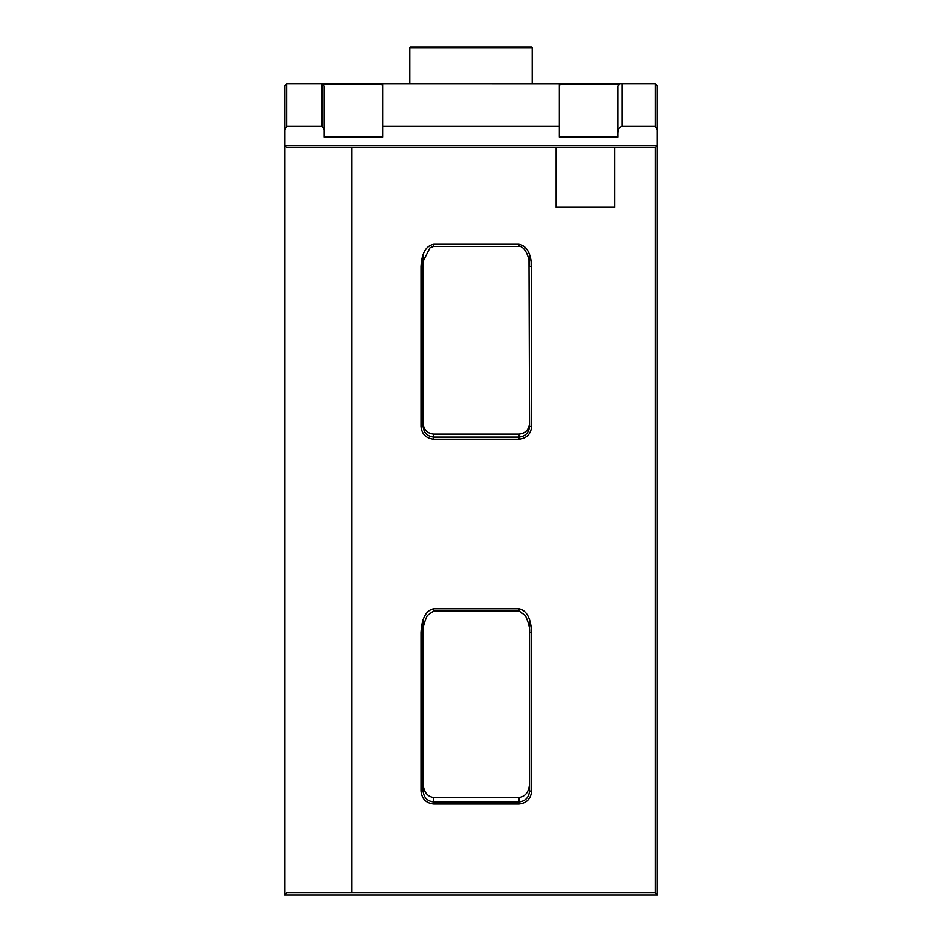 <?xml version="1.0" encoding="UTF-8"?>
<svg xmlns="http://www.w3.org/2000/svg" width="942" height="942" viewBox="0 0 942 942"><rect width="100%" height="100%" fill="white"/><g stroke="black" fill="none" stroke-linecap="round" stroke-linejoin="round"><path stroke-width="1.41" d="M518.901 434.132L433.744 434.132L518.901 434.144C525.318 433.461 528.862 429.905 529.545 423.476C528.909 429.941 525.353 433.497 518.901 434.132L518.901 437.123L433.744 437.123C427.327 436.44 423.782 432.884 423.099 426.455L423.099 266.398L420.98 266.398L420.98 426.455C421.792 434.168 426.043 438.43 433.744 439.243L518.901 439.243C526.602 438.43 530.852 434.168 531.665 426.455L531.665 266.398L529.545 266.398L529.545 254.152M531.665 147.717L420.98 147.717L531.665 147.717M657.269 129.655L655.137 126.428L622.144 126.428L622.144 83.85L561.467 83.85L655.137 83.85L657.269 85.981L657.269 145.586L655.137 147.717L518.901 147.717M433.744 147.717L286.863 147.717L284.731 145.586L657.269 145.586L657.269 894.9L284.731 894.9L284.731 85.981L286.863 83.85L561.032 83.897M657.269 145.586L655.137 147.717L351.79 147.717L351.79 892.769L286.863 892.769L284.731 894.9L286.863 892.769M614.69 147.717L614.69 207.311L556.145 207.311L556.145 147.717M622.144 126.428C619.577 126.84 618.152 128.995 617.881 132.893L617.881 137.073L559.348 137.073L559.348 126.428L382.652 126.428L382.652 137.073L324.119 137.073L324.119 129.655L321.987 126.428L321.987 83.85L324.119 85.981L324.119 129.655M286.863 83.85L286.863 126.428L321.987 126.428M286.863 126.428L284.731 129.655M617.881 132.893L617.881 85.981L618.576 84.403L560.043 84.403L559.348 85.981L559.972 84.474L559.348 84.474M559.348 83.85L559.348 126.428M382.652 126.428L382.652 83.85M381.957 84.403L380.533 83.85L382.028 84.474L382.652 85.981L381.957 84.403L323.424 84.403L324.119 85.981L323.424 84.403L321.987 83.85L323.424 84.403M559.348 85.981L559.972 84.474L559.348 85.981M382.028 84.474L382.652 85.981L382.028 84.474M531.582 47.1L410.418 47.1L409.794 47.724L532.206 47.724L531.582 47.1L532.206 47.724L532.206 83.85M410.418 47.1L409.794 47.724L409.794 83.85M560.043 84.403L561.467 83.85L559.972 84.474M617.881 85.981L620.013 83.85L618.576 84.403M286.863 147.717L284.731 145.586M423.099 791.021L423.099 632.482L420.98 632.482L420.98 791.021C421.792 798.875 426.043 803.22 433.744 804.044L518.901 804.044C526.602 803.22 530.852 798.875 531.665 791.021L529.545 791.021C528.862 797.615 525.318 801.265 518.901 801.96L433.744 801.96C427.327 801.265 423.782 797.615 423.099 791.021L420.98 791.021M423.099 619.365L423.099 632.482C422.546 628.549 423.935 622.909 427.256 615.562L433.744 610.875L433.744 608.744C426.043 610.251 421.792 618.164 420.98 632.482M423.099 783.944C423.782 792.128 427.327 796.649 433.744 797.509L518.901 797.509C525.318 796.649 528.862 792.128 529.545 783.944M531.665 791.021L531.665 632.482L529.545 632.482L529.545 791.021M531.665 632.482C530.852 618.164 526.602 610.251 518.901 608.744L518.901 610.875L525.389 615.562C528.709 622.909 530.099 628.549 529.545 632.482L529.545 619.365M423.099 254.152L423.099 266.398L423.641 260.228L430.035 247.711L433.744 246.38L433.744 244.249C426.043 245.662 421.792 253.045 420.98 266.398M531.665 266.398C530.852 253.045 526.602 245.662 518.901 244.249L518.901 246.38C519.854 245.579 526.26 247.687 529.004 260.251L529.545 426.455C528.862 432.884 525.318 436.44 518.901 437.123L518.901 439.243M423.099 423.476C423.782 429.905 427.327 433.461 433.744 434.144C427.291 433.497 423.735 429.941 423.099 423.476M655.137 147.717L655.137 892.769L657.269 894.9M518.901 608.744L433.744 608.744M518.901 244.249L433.744 244.249M655.137 892.769L351.79 892.769M655.137 126.428L655.137 83.85M518.901 797.509L518.901 804.044M433.744 804.044L433.744 797.509M433.744 439.243L433.744 434.144M531.665 426.455L529.545 426.455M423.099 426.455L420.98 426.455M518.901 610.875L433.744 610.875M518.901 246.38L433.744 246.38"/></g></svg>
